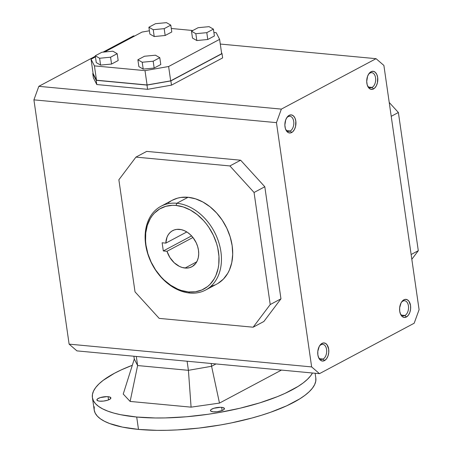 <?xml version="1.0" encoding="UTF-8"?>
<svg xmlns="http://www.w3.org/2000/svg" width="453" height="453" viewBox="0 0 453 453"><rect width="100%" height="100%" fill="white"/><g stroke="black" fill="none" stroke-linecap="round" stroke-linejoin="round"><path stroke-width="0.68" d="M179.473 229.354A20.453 15.13 62 0 1 197.434 245.832A20.453 15.13 62 0 1 191.874 266.755A20.453 15.13 62 0 1 185.051 268.04L196.755 261.806L185.051 268.04A20.453 15.13 62 0 1 166.998 251.296L192.938 237.485L166.998 251.296L169.92 257.553L174.246 262.797L179.49 266.432L182.27 267.508L186.625 268.097L189.637 267.649L192.361 266.477L195.696 263.453L197.293 260.713L198.312 257.508L198.708 253.969L198.476 250.22L197.621 246.421L196.177 242.7L193.029 237.604L190.396 234.711L187.446 232.355L184.303 230.628L181.075 229.597L176.772 229.377L174.229 229.948L171.919 231.064L169.909 232.689L168.25 234.767L166.993 237.253L165.821 243.119L162.134 242.774L163.312 250.951L166.998 251.296L163.312 250.951L162.134 242.774L165.821 243.119A20.453 15.13 62 0 1 172.644 230.645A20.453 15.13 62 0 1 179.473 229.354M217.978 283.402L223.408 279.093L227.723 273.363L229.416 270.033L231.772 262.598L232.7 254.382L232.163 245.696L230.175 236.868L226.823 228.25L222.23 220.164L216.568 212.927L210.062 206.806L202.961 202.049L195.537 198.833L188.074 197.281L176.817 203.272A47.452 35.096 62 0 1 218.488 241.5A47.452 35.096 62 0 1 205.588 290.039A47.452 35.096 62 0 1 189.75 293.034L188.493 291.947A45.73 33.822 62 0 1 146.002 245.294A45.73 33.822 62 0 1 176.03 205.447L176.817 203.272A47.452 35.096 -118 0 0 145.662 244.62A47.452 35.096 -118 0 0 189.75 293.034A47.452 35.096 62 0 1 148.08 254.807A47.452 35.096 62 0 1 160.979 206.268A47.452 35.096 62 0 1 176.817 203.272L188.074 197.281A47.452 35.096 -118 0 0 172.236 200.277L160.979 206.268M372.094 87.401A7.576 4.587 95.4 0 0 375.565 77.831A7.576 4.587 95.4 0 0 370.027 73.063L371.024 71.744A9.094 5.504 -84.6 0 1 377.666 77.469A9.094 5.504 -84.6 0 1 373.504 88.947L372.094 87.401L368.714 87.084L372.094 87.401A7.576 4.587 -84.6 0 1 370.35 87.774A7.576 4.587 -84.6 0 1 367.343 85.289A7.576 4.587 95.4 0 0 372.094 87.401L373.504 88.947A9.094 5.504 -84.6 0 1 367.547 85.844A9.094 5.504 -84.6 0 1 368.657 74.066A9.094 5.504 -84.6 0 1 371.024 71.744L370.027 73.063A7.576 4.587 -84.6 0 1 371.771 72.684A7.576 4.587 -84.6 0 1 375.679 79.23A7.576 4.587 -84.6 0 1 372.094 87.401M288.17 116.653A7.576 4.587 95.4 0 0 286.494 118.159A7.576 4.587 -84.6 0 1 288.17 116.653A7.576 4.587 -84.6 0 1 289.914 116.274A7.576 4.587 -84.6 0 1 293.821 122.82A7.576 4.587 -84.6 0 1 290.237 130.991L291.647 132.536A9.094 5.504 -84.6 0 1 285.69 129.433A9.094 5.504 -84.6 0 1 286.8 117.655A9.094 5.504 -84.6 0 1 289.167 115.334L288.17 116.653L289.167 115.334A9.094 5.504 -84.6 0 1 295.809 121.059A9.094 5.504 -84.6 0 1 291.647 132.536L290.237 130.991A7.576 4.587 -84.6 0 1 288.493 131.37A7.576 4.587 -84.6 0 1 285.486 128.879A7.576 4.587 95.4 0 0 290.237 130.991L286.857 130.674L290.237 130.991A7.576 4.587 95.4 0 0 293.708 121.427A7.576 4.587 95.4 0 0 288.17 116.653M404.959 315.458A7.576 4.587 95.4 0 0 408.425 305.894A7.576 4.587 95.4 0 0 402.893 301.12L403.889 299.801A9.094 5.504 -84.6 0 1 410.531 305.526A9.094 5.504 -84.6 0 1 406.364 317.004L404.959 315.458L401.573 315.141L404.959 315.458A7.576 4.587 -84.6 0 1 403.215 315.837A7.576 4.587 -84.6 0 1 400.209 313.346A7.576 4.587 95.4 0 0 404.959 315.458L406.364 317.004A9.094 5.504 -84.6 0 1 400.412 313.901A9.094 5.504 -84.6 0 1 401.517 302.123A9.094 5.504 -84.6 0 1 403.889 299.801L402.893 301.12A7.576 4.587 -84.6 0 1 404.631 300.741A7.576 4.587 -84.6 0 1 408.544 307.287A7.576 4.587 -84.6 0 1 404.959 315.458M321.035 344.71A7.576 4.587 95.4 0 0 319.359 346.222A7.576 4.587 -84.6 0 1 321.035 344.71A7.576 4.587 -84.6 0 1 322.774 344.337A7.576 4.587 -84.6 0 1 326.687 350.877A7.576 4.587 -84.6 0 1 323.102 359.048L324.507 360.594A9.094 5.504 -84.6 0 1 318.555 357.491A9.094 5.504 -84.6 0 1 319.659 345.713A9.094 5.504 -84.6 0 1 322.032 343.391L321.035 344.71L322.032 343.391A9.094 5.504 -84.6 0 1 328.674 349.116A9.094 5.504 -84.6 0 1 324.507 360.594L323.102 359.048A7.576 4.587 -84.6 0 1 321.358 359.427A7.576 4.587 -84.6 0 1 318.351 356.936A7.576 4.587 95.4 0 0 323.102 359.048L319.716 358.731L323.102 359.048A7.576 4.587 95.4 0 0 326.568 349.484A7.576 4.587 95.4 0 0 321.035 344.71M221.647 407.36A7.061 2.084 171.8 0 1 224.439 408.589A7.061 2.084 171.8 0 1 220.713 411.024A7.061 2.084 171.8 0 1 213.255 411.828L210.855 411.16L210.464 410.395L211.143 409.512L213.884 408.255L220.475 407.298L222.661 407.507L224.377 408.385L223.759 409.676L222.123 410.548L221.647 407.36L222.106 410.554L217.072 411.743L213.255 411.828A7.061 2.084 171.8 0 1 210.464 410.599A7.061 2.084 171.8 0 1 214.19 408.164A7.061 2.084 171.8 0 1 221.647 407.36M108.086 396.692A7.061 2.084 171.8 0 1 110.883 397.921A7.061 2.084 171.8 0 1 107.157 400.361A7.061 2.084 171.8 0 1 99.7 401.165L97.876 400.792L96.908 399.733L97.582 398.85L100.328 397.587L106.914 396.635L109.099 396.839L110.821 397.723L110.204 399.008L107.463 400.271L103.516 401.081L99.7 401.165A7.061 2.084 171.8 0 1 96.902 399.937A7.061 2.084 171.8 0 1 100.628 397.496A7.061 2.084 171.8 0 1 108.086 396.692L108.55 399.886L108.086 396.692M315.809 377.961L315.752 381.239L314.637 384.642L312.457 388.136L309.246 391.681L305.033 395.254L299.858 398.81L286.817 405.752L270.634 412.247L261.557 415.242L251.93 418.034L231.421 422.898L220.736 424.925L199.014 428.068L177.519 429.897L167.123 430.299L157.083 430.35L138.488 429.404L136.704 417.026L155.3 417.972L165.339 417.921L186.404 416.771L208.114 414.274L218.952 412.547L240.067 408.215L259.773 402.864L277.298 396.692L285.033 393.374L298.074 386.432L303.25 382.876L307.462 379.303L310.673 375.752L312.474 373A111.959 33.029 171.8 0 1 136.704 417.026L138.488 429.404A111.959 33.029 -8.2 0 0 256.721 416.692A111.959 33.029 -8.2 0 0 315.815 378.017L315.129 373.249M383.884 65.425L419.087 309.699L414.178 323.227L319.473 373.657L76.942 350.882L319.473 373.657L311.647 366.913L69.116 344.133L76.942 350.882L69.116 344.133L311.647 366.913L276.449 122.638L33.913 99.858L69.116 344.133L33.913 99.858L276.449 122.638L281.353 109.111L38.822 86.33L33.913 99.858L38.822 86.33L281.353 109.111L376.058 58.68L220.283 44.049L376.058 58.68L383.884 65.425L376.058 58.68L281.353 109.111L276.449 122.638L311.647 366.913L319.473 373.657L414.178 323.227L419.087 309.699L383.884 65.425M92.401 397.575A111.959 33.029 171.8 0 1 132.321 365.271L121.398 369.841L114.45 373.272L103.182 380.339L98.964 383.912L95.753 387.457L93.578 390.95L92.457 394.353L92.406 397.632L93.42 400.758L95.492 403.697L98.601 406.426L102.718 408.912L107.803 411.137L113.805 413.079L120.668 414.716L136.704 417.026A111.959 33.029 171.8 0 1 92.401 397.575L94.184 409.954A111.959 33.029 -8.2 0 0 138.488 429.404L122.452 427.1L109.586 423.515L104.501 421.29L100.385 418.804L97.276 416.075L95.204 413.136L94.19 410.01L94.241 406.732M281.455 370.09L219.484 403.091L191.087 407.156L130.13 401.432L123.239 394.048L130.13 401.432L191.087 407.156L219.484 403.091L281.455 370.09M215.979 363.94L211.585 366.279L219.484 403.091L211.585 366.279L188.414 370.322L191.087 407.156L188.414 370.322L137.616 365.548L130.13 401.432L137.616 365.548L134.292 359.019L123.239 394.048L134.292 359.019L133.89 356.228L134.292 359.019L137.616 365.548L136.302 356.454L137.616 365.548L188.414 370.322L187.106 361.228L188.414 370.322L211.585 366.279L211.183 363.487L211.585 366.279L215.979 363.94M401.216 302.627A7.576 4.587 -84.6 0 1 402.893 301.12A7.576 4.587 95.4 0 0 401.216 302.627M368.351 74.569A7.576 4.587 -84.6 0 1 370.027 73.063A7.576 4.587 95.4 0 0 368.351 74.569M153.176 61.206L142.219 62.248L143.205 69.094L154.162 68.046L153.176 61.206L154.162 68.046L160.781 64.524L159.79 57.684L153.176 61.206L142.219 62.248L137.882 59.773L144.496 56.246L155.453 55.204L159.79 57.684L160.781 64.524L154.162 68.046L143.205 69.094L142.219 62.248L137.882 59.773L138.867 66.614L143.205 69.094L138.867 66.614L137.882 59.773L144.496 56.246L155.453 55.204L159.79 57.684L153.176 61.206M117.185 53.681L112.848 51.2L101.891 52.248L95.277 55.77L99.615 58.25L110.572 57.208L117.185 53.681L112.848 51.2L101.891 52.248L95.277 55.77L96.263 62.61L95.277 55.77L99.615 58.25L100.6 65.09L96.263 62.61L100.6 65.09L99.615 58.25L110.572 57.208L111.557 64.049L100.6 65.09L111.557 64.049L110.572 57.208L117.185 53.681L118.171 60.526L117.185 53.681M118.171 60.526L111.557 64.049L118.171 60.526M191.5 31.217L195.838 33.698L206.794 32.656L213.408 29.134L209.071 26.653L198.114 27.695L191.5 31.217L195.838 33.698L196.823 40.538L192.485 38.058L191.5 31.217L192.485 38.058L196.823 40.538L195.838 33.698L206.794 32.656L207.78 39.496L196.823 40.538L207.78 39.496L206.794 32.656L213.408 29.134L214.394 35.974L207.78 39.496L214.394 35.974L213.408 29.134L209.071 26.653L198.114 27.695L191.5 31.217M170.804 25.13L164.184 28.652L153.233 29.694L148.89 27.22L155.509 23.692L166.461 22.65L170.804 25.13L171.789 31.97L170.804 25.13L164.184 28.652L153.233 29.694L148.89 27.22L155.509 23.692L166.461 22.65L170.804 25.13M149.875 34.06L148.89 27.22L149.875 34.06L154.218 36.54L153.233 29.694L154.218 36.54L165.169 35.493L164.184 28.652L165.169 35.493L171.789 31.97L165.169 35.493L154.218 36.54L149.875 34.06M142.038 32.072L104.654 51.982L142.038 32.072L149.405 30.787L142.038 32.072M95.436 56.891L91.047 59.224L94.434 65.878L145.005 70.628L168.618 66.512L219.609 39.36L216.223 32.707L213.895 32.486L216.223 32.707L219.609 39.36L168.618 66.512L145.005 70.628L94.434 65.878L91.047 59.224L95.436 56.891M192.831 30.51L171.285 28.482L192.831 30.51M93.114 73.562L91.047 59.224L93.114 73.562L96.5 80.215L94.434 65.878L96.5 80.215L147.072 84.966L145.005 70.628L147.072 84.966L170.679 80.849L168.618 66.512L170.679 80.849L221.67 53.692L219.609 39.36L221.67 53.692L170.679 80.849L147.072 84.966L96.5 80.215L93.114 73.562M96.183 80.311L92.757 73.579L93.369 77.814L96.789 84.547L96.183 80.311L96.789 84.547L147.593 89.32L146.982 85.085L96.183 80.311L92.757 73.579L93.092 73.403L92.757 73.579L93.369 77.814L96.789 84.547L147.593 89.32L171.477 85.153L170.872 80.917L146.982 85.085L147.593 89.32L171.477 85.153L222.638 57.91L222.032 53.675L170.872 80.917L171.477 85.153L222.638 57.91L222.032 53.675L170.872 80.917L146.982 85.085L96.183 80.311M221.528 52.684L222.032 53.675L221.528 52.684M135.94 157.112L229.898 165.94L240.639 160.215L146.687 151.393L135.94 157.112L146.687 151.393L240.639 160.215L229.898 165.94L254.059 192.474L264.807 186.749L240.639 160.215L264.807 186.749L254.059 192.474L270.214 304.546L280.956 298.827L264.807 186.749L280.956 298.827L270.214 304.546L253.136 327.208L263.878 321.488L280.956 298.827L263.878 321.488L253.136 327.208L159.184 318.385L135.017 291.851L118.867 179.773L135.94 157.112L229.898 165.94L254.059 192.474L270.214 304.546L253.136 327.208L159.184 318.385L135.017 291.851L118.867 179.773L135.94 157.112M211.647 286.132L214.909 284.977M205.588 290.039L216.845 284.048A47.452 35.096 -118 0 0 229.745 235.509A47.452 35.096 -118 0 0 188.074 197.281L180.855 197.457L177.429 198.188L172.197 200.294M171.098 200.917L168.261 202.882M411.822 259.292L418.295 250.702L398.38 112.508L389.218 102.446L398.38 112.508L391.216 116.319L398.38 112.508L418.295 250.702L411.131 254.512L418.295 250.702L411.822 259.292M133.527 35.9L103.035 52.135L133.527 35.9L134.654 36.008L133.527 35.9M95.34 56.234L38.822 86.33L95.34 56.234M371.024 71.744L373.187 71.297L375.209 72.225L376.777 74.394L377.666 77.469L377.445 82.729L376.296 85.894L374.535 88.216L372.423 89.343L370.294 89.094L368.459 87.514L367.207 84.841L366.72 81.489L367.564 76.297L369.048 73.499L371.024 71.744M289.167 115.334L291.33 114.886L293.351 115.821L294.92 117.984L295.809 121.059L295.588 126.319L294.439 129.49L292.678 131.812L290.566 132.933L288.436 132.684L286.602 131.104L285.35 128.437L284.863 125.079L285.707 119.886L287.191 117.089L289.167 115.334M406.364 317.004L404.206 317.451L402.185 316.517L400.611 314.354L399.722 311.279L399.659 307.768L401.092 302.847L402.859 300.526L404.965 299.405L407.1 299.654L408.929 301.234L410.531 305.526L410.594 309.037L409.823 312.451L408.34 315.248L406.364 317.004M324.507 360.594L322.349 361.041L320.328 360.112L318.753 357.944L317.864 354.869L317.802 351.358L319.235 346.443L321.001 344.121L323.108 342.995L325.243 343.244L327.072 344.824L328.674 349.116L328.736 352.627L327.966 356.041L326.483 358.838L324.507 360.594M188.493 291.947L181.302 290.452L177.701 289.099L170.668 285.237L164.077 279.971L161.03 276.874L155.577 269.897L151.149 262.106L147.916 253.799L146.002 245.294L145.566 241.07L145.753 232.887L147.344 225.305L150.277 218.629L152.214 215.707L154.439 213.108L159.671 208.952L165.77 206.325L172.502 205.322L176.03 205.447L183.222 206.942L190.379 210.045L197.219 214.631L203.493 220.526L206.336 223.895L208.946 227.502L213.374 235.294L216.608 243.601L217.734 247.848L218.952 256.324L218.765 264.512L218.142 268.397L215.871 275.56L214.241 278.771L210.079 284.291L207.587 286.551L201.891 289.96L195.447 291.783L188.493 291.947L189.75 293.034A47.452 35.096 -118 0 0 220.905 251.687A47.452 35.096 -118 0 0 176.817 203.272L176.03 205.447A45.73 33.822 62 0 1 218.516 252.106A45.73 33.822 62 0 1 188.493 291.947M186.806 231.947L165.821 243.119L186.806 231.947M191.579 235.9L163.312 250.951L191.579 235.9"/></g></svg>
